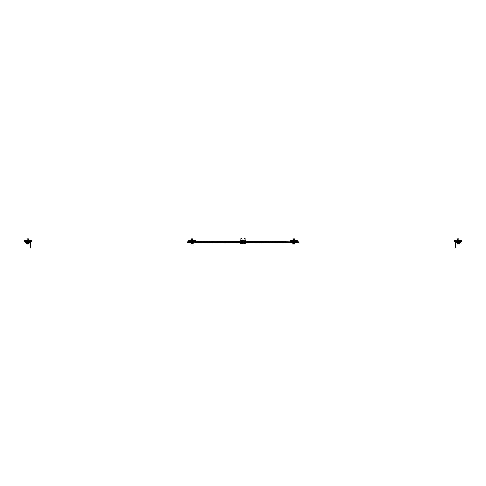 <?xml version="1.0" encoding="UTF-8"?>
<svg xmlns="http://www.w3.org/2000/svg" width="486" height="486" viewBox="0 0 486 486"><rect width="100%" height="100%" fill="white"/><g stroke="black" fill="none" stroke-linecap="round" stroke-linejoin="round"><path stroke-width="0.73" d="M290.421 241.335L297.499 241.335L297.499 240.455L290.421 240.455L290.421 241.87L284.45 241.87A2.126 1.501 -90 0 1 284.432 241.87L289.437 241.87A2.126 1.501 90 0 1 289.437 241.87L289.456 241.87A4794.694 3390.36 -90 0 0 248.255 241.512L243.249 241.512A4794.694 3390.36 90 0 1 284.432 241.87A4793.983 3389.856 -90 0 1 245.078 242.222M195.579 241.335L195.579 240.455L188.501 240.455L188.501 241.335L201.55 241.87A2.831 2.005 -90 0 1 201.575 241.87A4793.983 3389.856 90 0 0 242.751 242.222A4793.983 3389.856 90 0 0 242.077 242.222M289.456 242.575L289.456 242.575A2.126 1.501 90 0 0 289.437 242.575A4794.694 3390.36 -90 0 1 248.255 242.927L242.751 242.927A4794.694 3390.36 -90 0 1 201.569 242.575A2.126 1.501 90 0 0 201.55 242.575L192.541 242.575L192.541 241.87M243.929 242.222A4793.983 3389.856 -90 0 1 243.249 242.222A4793.983 3389.856 -90 0 1 284.425 242.575A2.831 2.005 90 0 0 284.45 242.575L293.459 242.575L293.459 241.87M192.541 242.575L187.535 242.575L187.535 241.87L188.501 241.87L188.501 241.335M240.922 242.222A4793.983 3389.856 90 0 0 201.575 242.575L196.544 242.575A2.126 1.501 -90 0 1 196.563 242.575A4794.694 3390.36 90 0 0 237.745 242.927L242.751 242.927M293.459 242.575L298.465 242.575L298.465 241.87L290.421 241.87M196.544 241.87A2.126 1.501 -90 0 0 196.563 241.87A4794.694 3390.36 90 0 1 237.745 241.512L243.249 241.512M244.106 238.571L245.059 238.571L245.059 240.327M245.059 238.571L244.179 238.468M243.504 242.927L243.638 243.693M244.233 243.614L244.731 243.693L243.869 243.693L244.233 242.927M244.731 243.693L245.363 243.693L244.731 243.693M245.23 242.927L245.23 243.614M245.497 242.927L245.497 243.614M244.956 241.329L245.394 241.329L245.4 240.795L243.608 240.795L243.614 241.25L244.956 241.329M243.608 241.329L243.608 240.795M243.741 240.473L245.26 240.473L243.608 240.631M244.513 241.25L244.513 240.795M243.352 241.512L245.649 241.329L243.352 241.512M241.105 238.571L242.058 238.571L242.058 240.327M240.637 243.693L240.503 242.927L242.496 242.927L242.496 243.614L241.73 243.693L242.496 243.614M242.058 238.571L240.941 238.571L240.941 240.327M240.868 243.693L241.73 243.693L240.868 243.693M241.232 242.927L241.232 243.614M242.228 242.927L242.228 243.614M241.506 241.25L241.506 240.795L242.393 240.795L242.393 241.329L240.606 241.329M240.74 240.473L242.259 240.473L240.606 240.631M241.506 240.795L240.6 240.795L240.613 241.25L240.6 240.795M240.351 241.512L242.648 241.512M195.579 241.87L188.501 241.87M190.864 242.842L193.215 242.842M190.536 242.575L193.543 242.575M191.375 238.784L192.711 238.784L191.375 238.784L191.375 240.455M193.197 243.917L193.197 243.121M192.043 244.008L192.912 244.008L192.043 244.008M190.883 243.121L190.883 243.917M191.46 243.121L191.46 243.917M192.62 243.121L192.62 243.917M297.499 241.335L297.499 241.87M292.785 242.842L295.136 242.842M292.457 242.575L295.464 242.575M293.289 238.784L294.625 238.784L293.289 238.784L293.289 240.455M295.117 243.917L295.117 243.121M293.957 244.008L294.826 244.008L293.957 244.008M292.803 243.121L292.803 243.917M293.38 243.121L293.38 243.917M294.54 243.121L294.54 243.917M30.673 247.532L30.314 247.532A0.352 0.352 0 0 1 29.962 247.174L29.962 243.286A0.711 0.711 0 0 0 29.257 242.575L25.363 242.575A0.352 0.352 0 0 1 25.011 242.222L25.011 241.87L30.673 241.87L30.673 247.532M31.377 241.335L31.377 240.455L24.3 240.455L24.3 241.335L31.377 241.335L31.377 241.87L30.673 241.87M24.3 241.335L24.3 241.87L25.011 241.87M26.663 242.842L29.014 242.842M29.257 242.575L26.335 242.842L29.342 242.581M27.167 238.784L28.51 238.784L27.167 238.784L27.167 240.455M28.996 243.917L28.996 243.121M26.973 244.008L27.842 244.008L26.973 244.008M27.842 244.008L28.71 244.008L27.842 244.008M26.681 243.121L26.681 243.917M27.259 243.121L27.259 243.917M28.419 243.121L28.419 243.917M455.327 241.87L460.989 241.87L460.989 242.222A0.352 0.352 0 0 1 460.637 242.575L456.743 242.575A0.711 0.711 0 0 0 456.038 243.286L456.038 247.174A0.352 0.352 0 0 1 455.686 247.532L455.327 247.532L455.327 241.87L454.623 241.87L454.623 241.335L461.7 241.335L461.7 240.455L454.623 240.455L454.623 241.335M461.7 241.335L461.7 241.87L460.989 241.87M459.337 242.842L456.986 242.842M456.658 242.581L459.665 242.575M458.833 238.784L457.49 238.784L458.833 238.784L458.833 240.455M457.004 243.917L457.004 243.121M457.581 243.917L458.158 244.008L457.29 244.008L457.581 243.121M458.741 243.917L458.158 244.008L458.741 243.917L458.741 243.121M459.319 243.917L459.319 243.121M243.942 240.327L244.045 238.468M192.711 240.455L192.711 238.784M294.625 240.455L294.625 238.784M28.51 240.455L28.51 238.784M457.49 240.455L457.49 238.784"/></g></svg>
